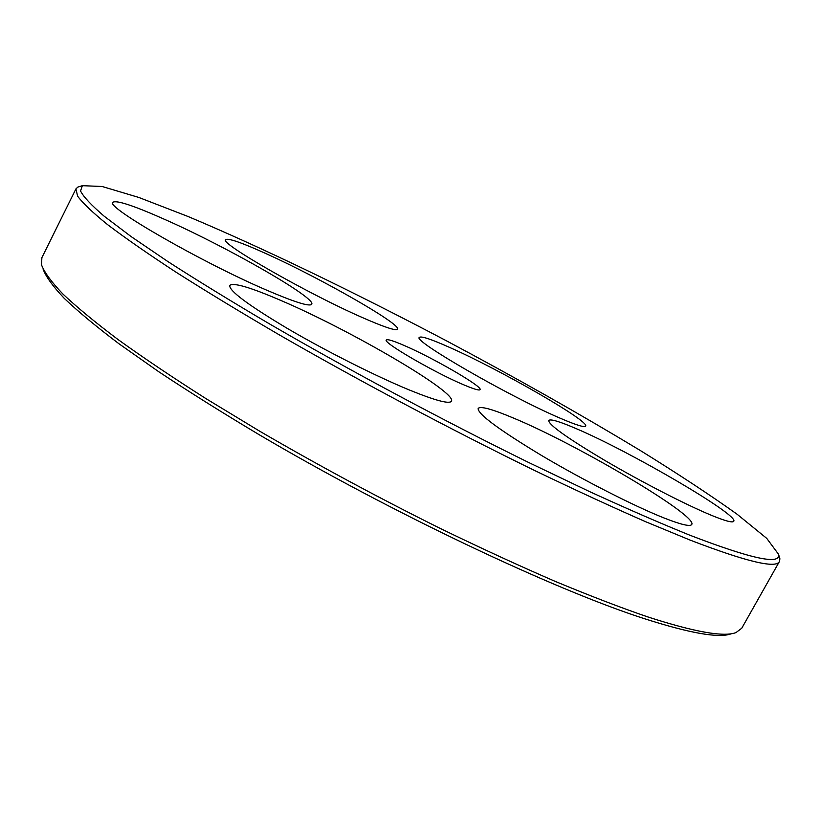 <?xml version="1.0" encoding="UTF-8"?>
<svg xmlns="http://www.w3.org/2000/svg" width="821" height="821" viewBox="0 0 821 821"><rect width="100%" height="100%" fill="white"/><g stroke="black" fill="none" stroke-linecap="round" stroke-linejoin="round"><path stroke-width="1.23" d="M689.712 535.159C660.556 523.346 627.07 508.784 589.273 491.461L528.313 462.326C442.632 420.157 348.617 369.85 269.432 323.864C231.286 301.369 197.492 280.638 168.059 261.683L131.114 236.571L104.298 216.303C91.357 205.229 83.434 196.783 80.54 190.975L82.357 185.679L102.132 186.49L138.811 197.451L188.071 216.508C262.217 247.634 354.426 292.317 446.008 340.582C515.557 377.619 580.221 414.205 640.011 450.319C677.643 473.614 710.001 494.909 737.073 514.213L766.752 538.391L778.544 554.288C780.976 565.269 751.369 558.896 689.712 535.159M80.294 186.326L77.862 187.085L75.932 188.892L77.585 196.106C82.747 203.126 92.783 212.67 107.695 224.718C125.5 238.213 148.262 254.028 175.981 272.151C206.389 291.476 240.748 312.329 279.048 334.722C358.202 380.328 450.165 429.209 533.455 469.93C574.125 489.501 611.481 506.742 645.522 521.663L690.43 540.228C746.71 561.81 776.399 568.871 779.488 561.41L779.899 558.793L779.17 556.361M779.488 561.41L741.753 628.229L736.016 632.56C724.143 637.301 694.71 632.088 647.728 616.91C620.399 607.53 589.468 595.646 554.934 581.278C518.687 565.566 480.398 547.925 440.077 528.355C377.947 497.434 317.758 465.014 259.508 431.087L205.661 398.442C172.513 377.362 143.254 357.689 117.896 339.432C95.051 322.222 76.671 307.044 62.776 293.897C51.436 282.014 44.355 272.326 41.512 264.844L41.881 257.661L75.932 188.892M463.208 384.597C433.95 372.252 382.319 342.193 386.301 339.997C387.348 338.919 393.485 340.828 404.712 345.713C433.816 358.264 483.097 386.865 480.059 389.647C479.238 390.724 473.614 389.041 463.208 384.597M408.755 389.749C375.259 375.874 325.732 350.916 287.73 328.667C248.25 305.135 228.915 290.726 229.747 285.431C233.338 282.28 250.579 287.371 281.47 300.712C351.152 330.483 457.584 392.674 451.437 401.202C449.364 404.332 435.14 400.515 408.755 389.749M362.256 317.501C307.526 293.6 218.643 242.667 225.601 239.65C228.043 237.864 241.641 242.575 266.404 253.792C320.498 278.134 401.777 324.541 397.559 329.18C396.081 331.079 384.31 327.189 362.256 317.501M711.273 515.249C686.069 504.833 641.334 481.835 605.313 460.725C567.475 438.219 548.613 424.806 548.715 420.485C550.357 418.71 559.614 421.471 576.496 428.767C629.964 451.427 739.105 515.034 733.769 521.304C732.691 522.987 725.189 520.966 711.273 515.249M663.573 517.784C633.75 505.9 582.294 479.649 541.419 455.388C498.645 429.547 477.565 413.897 478.161 408.427C480.49 405.892 492.333 409.135 513.679 418.146C576.886 444.284 698.148 515.783 691.744 524.486C690.276 526.856 680.886 524.619 663.573 517.784M559.717 418.002C509.03 396.369 411.721 340.12 419.387 337.4C421.101 335.83 431.302 339.227 449.98 347.581C500.338 369.85 590.063 421.419 585.619 426.109C584.511 427.69 575.88 424.98 559.717 418.002M265.953 289.854C201.792 262.351 104.77 206.512 112.826 202.315C116.377 199.842 134.162 205.763 166.181 220.059C229.275 248.106 316.557 298.187 311.723 304.252C309.702 306.9 294.441 302.097 265.953 289.854M43.185 269.38C46.038 276.903 53.088 286.591 64.346 298.454C78.139 311.559 96.355 326.666 118.994 343.773L158.73 371.718C188.994 391.802 222.46 412.778 259.118 434.668C391.34 512.673 553.128 589.129 643.397 618.367C690.051 633.35 719.36 638.471 731.326 633.73M82.357 185.679L77.862 187.085M778.544 554.288L779.899 558.793"/></g></svg>
